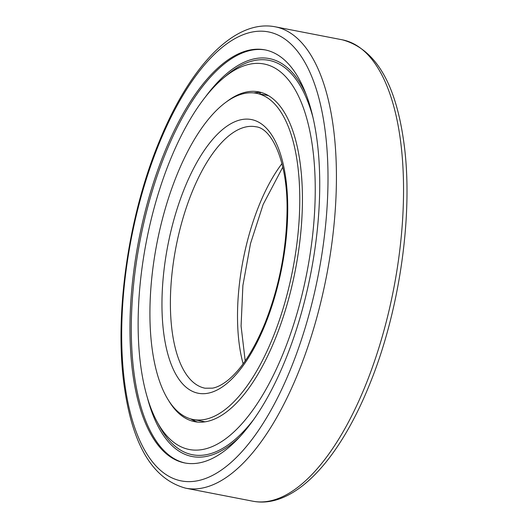 <?xml version="1.0" encoding="UTF-8"?>
<svg xmlns="http://www.w3.org/2000/svg" width="528" height="528" viewBox="0 0 528 528"><rect width="100%" height="100%" fill="white"/><g stroke="black" fill="none" stroke-linecap="round" stroke-linejoin="round"><path stroke-width="0.79" d="M265.577 49.988A210.401 87.602 -79 0 0 165.535 153.384A210.401 87.602 -79 0 0 153.239 436.319A210.401 87.602 -79 0 0 185.453 463.082M151.899 436.055A210.401 87.602 -79 0 0 184.787 462.957A210.401 87.602 -79 0 0 299.99 317.876A210.401 87.602 -79 0 0 297.792 76.758A210.401 87.602 -79 0 0 264.911 49.856A210.401 87.602 -79 0 0 149.701 194.938A210.401 87.602 -79 0 0 151.899 436.055M282.447 114.543A166.142 69.175 -79 0 0 256.483 93.304A166.142 69.175 -79 0 0 165.508 207.867A166.142 69.175 -79 0 0 167.244 398.264A166.142 69.175 -79 0 0 193.208 419.509A166.142 69.175 -79 0 0 284.183 304.946A166.142 69.175 -79 0 0 282.447 114.543M168.821 400.838A167.983 69.94 -79 0 0 194.7 421.667A167.983 69.94 -79 0 0 286.678 305.837A167.983 69.94 -79 0 0 284.922 113.335A167.983 69.94 -79 0 0 258.667 91.852A167.983 69.94 -79 0 0 226.882 101.508M190.667 418.895A167.983 69.94 -79 0 0 197.749 422.096M312.84 116.919A200.878 83.635 -79 0 0 300.359 86.024A200.878 83.635 -79 0 0 227.119 74.943L223.172 78.263A196.363 81.754 -79 0 0 146.421 241.197A196.363 81.754 -79 0 0 156.691 421.007A196.363 81.754 -79 0 0 158.598 424.426A196.363 81.754 -79 0 0 283.292 353.153A196.363 81.754 -79 0 0 294.763 89.1A196.363 81.754 -79 0 0 223.172 78.263M156.691 421.007L159.113 425.561A200.878 83.635 -79 0 0 161.066 429.059A200.878 83.635 -79 0 0 254.311 418.678M147.253 397.247A202.686 84.388 -79 0 0 160.439 430.604A202.686 84.388 -79 0 0 240.055 436.61M306.319 94.954A202.686 84.388 -79 0 0 300.98 84.48A202.686 84.388 -79 0 0 205.537 96.769M261.657 92.598A167.983 69.94 -79 0 0 253.889 92.921M298.188 372.847A235 97.838 -79 0 0 311.916 56.839A235 97.838 -79 0 0 275.187 26.796C234.102 18.79 189.248 67.261 158.697 142.85C127.73 217.985 113.837 317.77 124.601 388.661C133.03 446.246 153.391 479.417 185.691 488.189A235 97.838 -79 0 0 298.188 372.847M290.783 368.689A228.73 95.231 -79 0 0 304.148 61.103A228.73 95.231 -79 0 0 158.908 144.124A228.73 95.231 -79 0 0 145.543 451.704A228.73 95.231 -79 0 0 290.783 368.689M342.309 39.811C374.609 48.583 394.97 81.754 403.399 139.339C414.163 210.23 400.27 310.015 369.303 385.15C338.752 460.739 293.898 509.21 252.813 501.204A235 97.838 -79 0 0 365.303 385.869A235 97.838 -79 0 0 379.038 69.854A235 97.838 -79 0 0 342.309 39.811L275.187 26.796M281.959 163.634A133.168 55.44 -79 0 0 259.169 205.141A133.168 55.44 -79 0 0 243.131 363.805M184.272 371.191A133.168 55.44 -79 0 0 205.082 388.219L212.573 388.146C217.496 387.235 222.889 384.377 228.749 379.566C241.969 368.372 253.994 349.714 264.832 323.578C278.883 288.031 286.282 250.958 287.027 212.375C288.209 163.093 272.177 128.139 255.796 126.76A133.168 55.44 -79 0 0 192.053 192.119A133.168 55.44 -79 0 0 184.272 371.191M265.043 324.852A139.432 58.054 -79 0 0 273.187 137.353A139.432 58.054 -79 0 0 184.648 187.961A139.432 58.054 -79 0 0 176.504 375.461A139.432 58.054 -79 0 0 265.043 324.852M185.691 488.189L252.813 501.204M256.483 93.304L268.442 95.621M282.797 167.105L263.168 204.422L250.503 243.593L242.887 285.536L241.078 326.027L245.203 360.895M193.208 419.509L205.174 421.832M193.433 420.4A31.086 31.086 0 0 0 194.443 420.189M194.779 419.813A31.086 31.086 0 0 0 194.014 420.671M259.789 92.499A31.086 31.086 0 0 0 260.39 94.063"/></g></svg>
